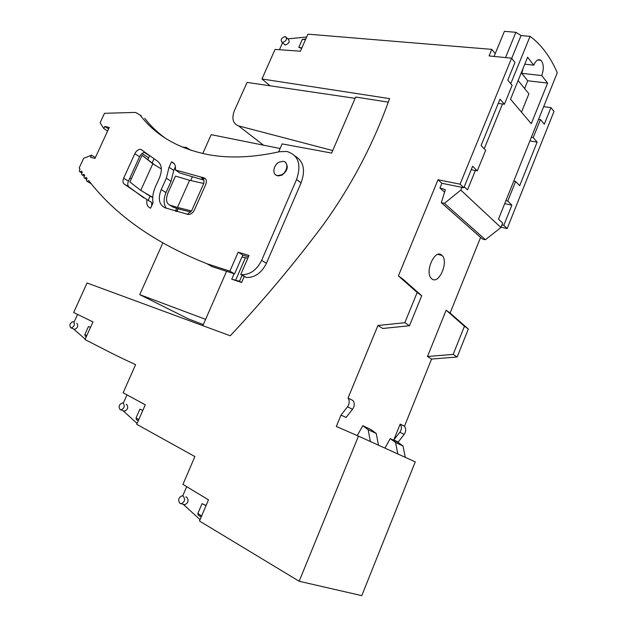 <?xml version="1.0" encoding="UTF-8"?>
<svg xmlns="http://www.w3.org/2000/svg" width="627" height="627" viewBox="0 0 627 627"><rect width="100%" height="100%" fill="white"/><g stroke="black" fill="none" stroke-linecap="round" stroke-linejoin="round"><path stroke-width="0.94" d="M388.207 102.138L355.666 97.036L331.644 153.082L282.126 143.904L278.639 151.914M226.559 271.334L202.858 325.679M231.724 279.203L241.638 282.471L239.498 281.241L231.724 279.203L234.09 273.772M244.193 276.585L241.638 282.471M270.065 85.797L261.961 78.978L389.586 98.619L389.124 99.803C373.198 144.359 351.214 186.054 323.171 224.905C293.859 264.006 263.081 300.756 230.838 335.155L230.274 335.79L87.075 282.981L73.657 312.512L92.984 321.902L84.99 339.607L85.39 339.81C110.14 352.225 108.565 352.115 135.589 364.648L123.135 392.761L145.276 404.823L136.717 424.307L194.895 456.566L182.935 484.412L208.493 499.829L199.48 521.013L299.157 581.253L358.472 436.126L336.323 426.462L341.017 415.066L347.515 406.798C349.6 403.733 349.772 400.818 348.032 398.067L377.94 325.507L382.689 328.477L409.47 325.75L404.823 322.709L377.94 325.507M355.109 98.337L247.093 82.411L234.451 110.477C231.465 118.425 232.836 123.566 238.573 125.894L263.497 145.174M332.733 150.551L238.573 125.894M247.767 258.348L245.455 257.642L235.736 280.003M245.455 257.642L241.881 257.101L234.576 273.889L212.004 266.616L207.106 263.81L229.882 271.162L238.15 252.179L249.013 255.471L240.729 274.563L246.505 277.526C254.938 277.643 261.569 272.894 266.412 263.285L301.085 182.857C305.647 170.254 303.695 161.366 295.223 156.178M242.061 275.339L239.498 281.241M501.067 227.17L507.165 228.549L553.994 111.441L550.953 107.625L543.656 106.653M397.988 442.341L404.172 434.378C406.1 431.556 406.202 428.844 404.478 426.25L431.556 359.059L457.161 357.006L468.338 329.034L450.108 313.045L480.588 237.421M299.157 581.253L361.779 595.65L415.254 461.856L405.285 457.342L403.012 445.993L397.714 442.145L390.229 438.618L384.947 448.125M261.961 78.978L275.057 49.408L300.419 51.21L307.904 34.164L491.772 49.368L489.068 55.928L511.569 58.209L460.061 184.173L438.022 179.753L398.396 275.88L417.174 292.503L404.823 322.709M282.558 42.746L279.47 49.721M182.488 147.173L186.18 147.353L190.639 150.206M148.199 200.374L150.104 196.165M177.112 210.97L175.826 210.186L175.427 211.283M175.826 210.186L176.634 208.376M74.104 322.027L77.56 314.409M240.729 274.563L241.654 274.697C250.102 274.791 256.764 270.01 261.639 260.346L296.571 179.479C301.618 164.399 298.381 155.057 286.868 151.452L279.509 151.718C253.833 157.408 230.618 158.482 209.873 154.932C179.283 149.234 156.029 135.957 140.103 115.109L141.341 115.964M144.727 118.307C150.535 125.784 157.369 132.383 165.214 138.128M242.077 257.133L242.955 255.111L248.441 256.78M187.379 214.309L191.682 210.75L203.846 183.209C204.371 180.325 203.571 178.57 201.455 177.958L204.857 178.57L203.728 177.809L175.356 169.98L180.082 173.091L203.799 180.098M175.435 166.688L173.781 170.372L171.085 181.274L166.335 178.217L169.055 167.276L173.781 170.372M166.335 178.217L161.217 189.589L166.006 192.591L171.085 181.274M166.006 192.591C163.341 199.018 163.467 204.261 166.398 208.321M178.068 208.822L190.773 212.028M144.955 152.369C142.744 152.596 140.95 154.046 139.562 156.734L134.836 153.678C136.42 150.684 138.395 149.234 140.754 149.32L157.401 161.076C161.837 164.446 162.526 170.035 159.454 177.856L155.488 186.65C152.972 192.364 152.165 197.732 153.074 202.74L150.621 208.188C147.478 207.004 146.263 204.151 146.969 199.629L151.805 202.56L151.632 205.938M134.836 153.678L123.652 178.193L128.457 181.132L139.562 156.734M128.457 181.132C127.43 183.64 127.555 185.537 128.817 186.83L143.708 197.811M145.997 193.672L152.722 197.646M242.955 255.111L238.15 252.179M234.576 273.889L229.882 271.162M398.137 441.98L393.78 439.927L400.167 424.095L404.478 426.25M431.556 359.059L427.465 356.497L446.15 310.2L450.108 313.045M438.022 179.753L441.886 183.288L439.958 187.975L444.582 192.16M398.396 275.88L402.973 279.164L421.712 295.74L409.47 325.75M341.017 415.066L346.088 417.457L352.539 409.243C354.616 406.202 354.78 403.302 353.032 400.559L348.032 398.067M431.917 278.929L431.305 278.38C424.479 271.969 434.84 248.715 441.643 255.064L442.098 255.479C448.916 261.733 438.916 284.893 431.917 278.929M405.285 457.342L358.472 436.126M200.052 519.673L183.319 504.382M182.723 495.91L186.681 486.67M137.094 423.452L123.174 410.818M123.315 403.153L126.983 394.861M85.209 339.129L73.618 329.057M287.895 38.858L306.65 37.017M491.772 49.368L495.236 53.624L504.406 31.35L515.896 32.298L505.527 57.598M460.061 184.173L463.847 187.747L461.934 187.355L460.821 190.091L500.926 227.523L501.953 224.96L503.794 225.367L511.883 205.162L507.752 201.055L515.621 181.454L519.681 185.686L537.135 142.11L533.224 137.579L540.458 119.561L544.307 124.209L550.953 107.625M503.794 225.367L507.165 228.549M468.338 329.034L464.435 326.244L446.15 310.2M464.435 326.244L453.172 354.388L457.161 357.006M427.465 356.497L453.172 354.388M400.167 424.095C401.891 426.713 401.789 429.432 399.846 432.277L404.172 434.378M393.78 439.927L399.846 432.277M417.174 292.503L421.712 295.74M461.934 187.355L441.886 183.288M511.569 58.209L514.971 62.488L507.784 80.115L512.118 85.35L504.421 104.247L500.009 99.144L481.089 145.503L485.674 150.276L477.296 170.857L472.633 166.226L463.847 187.747M494.084 56.438L495.236 53.624M83.618 158.341L91.503 155.175L90.523 157.299L94.975 158.412L109.27 127.43L104.772 126.466L103.8 128.566L100.093 122.751L104.466 113.307L134.131 112.437L135.887 112.562L140.103 115.109M152.095 163.051L153.968 158.921M129.86 178.052L131.294 178.93M207.106 263.81C155.073 243.111 115.603 215.367 88.689 180.568L87.192 181.375C86.244 180.929 86.22 180.004 87.114 178.585L86.228 177.449L84.739 178.233C83.799 177.786 83.783 176.853 84.684 175.442L83.814 174.29L82.349 175.058C81.416 174.612 81.408 173.679 82.317 172.268L81.471 171.108L80.021 171.861C79.096 171.406 79.088 170.481 80.013 169.078M203.728 183.468L189.581 180.317L175.505 176.085L168.036 192.716C165.575 199.104 166.163 203.242 169.815 205.123L177.48 207.404L189.581 180.317M174.298 163.765L171.477 161.891L169.055 167.276M175.356 169.98C175.928 165.583 174.635 162.887 171.477 161.891M161.217 189.589C157.808 198.547 159.023 204.606 164.877 207.764L188.155 214.465C190.741 214.528 192.842 213.008 194.448 209.904L205.727 184.503C207.004 180.889 206.338 178.656 203.728 177.809M191.556 210.962L177.48 207.404M178.052 208.854L173.005 207.082L169.815 205.123M123.652 178.193C122.626 180.701 122.743 182.606 124.005 183.907L146.969 199.629M152.737 197.411L140.754 190.396L152.808 163.78L161.366 168.969M152.808 163.78L142.055 155.269L129.907 181.987L140.754 190.396M155.104 165.214L142.055 155.269M80.013 169.071L79.19 167.903L83.618 158.333M285.332 162.322C288.726 166.523 287.581 170.81 281.907 175.192L277.988 175.936L275.896 174.988M500.926 227.523L485.408 239.71L482.39 239.02L441.306 202.686L445.366 189.667L439.958 187.975M460.821 190.091L444.433 203.336L441.306 202.686M370.338 441.502L368.159 429.667L362.767 425.694L357.249 435.593M378.442 445.178L376.239 433.453L370.863 429.503L362.767 425.694M397.8 453.948L395.551 442.497L390.229 438.618M403.012 445.993L395.551 442.497M376.239 433.453L368.159 429.667M524.587 88.501L527.722 80.773L521.774 73.335L523.036 68.476M540.458 119.561L538.577 119.295L557.27 72.748C551 58.209 542.825 46.759 532.762 38.412L530.066 36.342L510.754 83.704M533.224 137.579L531.351 137.289L538.577 119.295M537.135 142.11L529.886 140.95M515.621 181.454L513.756 181.101L531.351 137.289M507.752 201.055L505.895 200.679L513.756 181.101M511.883 205.162L504.696 203.657M501.953 224.96L502.697 223.094L498.489 219.121L505.895 200.679M477.296 170.857L471.214 169.705M504.421 104.247L498.269 103.416M147.815 159.72L149.555 155.88M91.503 155.175L95.367 157.557M104.772 126.466L108.565 128.95M144.406 152.424L148.419 155.049M103.8 128.566L107.601 131.051M142.07 153.521L148.67 157.832M204.857 178.57L205.437 178.726M281.445 174.855C287.558 172.033 288.859 161.938 283.232 161.335L279.227 162.103C273.153 164.948 271.852 175.004 277.534 175.599L281.445 174.855M444.433 203.336L485.408 239.71M502.493 103.988L484.24 148.779M475.391 170.497L467.499 189.863L464.239 186.791M527.613 57.222L510.527 99.231L531.273 123.684L547.606 83.085L541.791 75.569C544.001 68.751 543.719 63.656 540.936 60.294C538.397 58.695 535.991 60.317 533.742 65.153L527.613 57.222M547.606 83.085L527.722 80.773M521.476 112.147L528.898 93.799L518.121 80.554M541.791 75.569L521.774 73.335M524.768 64.213L533.742 65.153M530.066 36.342L521.029 35.582L515.896 32.298M521.029 35.582L511.703 58.382M205.609 319.362L139.743 294.635L188.327 318.869L203.328 324.582M139.743 294.635L162.769 243.08M176.798 211.675L178.186 208.564M190.671 180.615L192.175 177.245M202.756 153.544L211.197 134.656L280.12 148.521M206.032 505.613L202.035 503.653L197.858 513.45L201.643 515.927M206.095 505.472L202.035 503.653M180.02 503.434C177.707 500.142 178.389 497.603 182.057 495.824L183.17 496.098C185.498 499.366 184.832 501.906 181.164 503.716L180.02 503.434M185.78 496.874L186.697 497.14C189.025 500.401 188.359 502.932 184.699 504.735L183.429 504.367M197.858 513.45L198.163 515.057L201.173 517.032M301.673 48.35L298.797 47.386L302.292 39.43L305.529 39.564M301.893 47.864L298.797 47.386M285.136 36.507C281.194 37.988 280.23 39.971 282.244 42.464L282.479 42.503C286.421 41.029 287.393 39.046 285.387 36.546L285.136 36.507M283.827 43.906L285.207 44.979C289.141 43.522 290.105 41.547 288.106 39.046L286.531 37.596M302.292 39.43L305.757 39.054M142.823 410.411L139.899 409.157L136.028 417.966L138.779 419.604M142.838 410.371L139.899 409.157M126.278 404.266L126.599 404.384C128.574 407.307 127.853 409.58 124.436 411.187L123.676 410.998M120.219 409.729C118.26 406.782 118.989 404.509 122.414 402.91L123.151 403.09C125.126 406.022 124.397 408.295 120.972 409.917L120.219 409.729M136.028 417.966L136.349 419.502L138.308 420.67M90.539 327.325L88.446 326.549L84.817 334.575L86.785 335.633M70.749 327.819C69.088 325.17 69.84 323.109 73.022 321.651L73.5 321.761C75.177 324.402 74.425 326.455 71.243 327.937L70.749 327.819M76.847 323.234C78.532 325.86 77.787 327.913 74.605 329.387L74.111 329.269M84.817 334.575L85.154 336.048L86.314 336.675M352.539 409.243L347.515 406.798M190.412 149.924L190.984 150.315M261.639 260.346L266.412 263.285M301.085 182.857L296.571 179.479M203.391 179.251L201.455 177.958M128.817 186.83L124.005 183.907M241.654 274.697L246.505 277.526M143.168 150.903L140.754 149.32M442.098 255.479L437.889 254.397M91.338 183.813L87.192 181.375M86.651 179.361L84.739 178.233M84.237 176.171L82.349 175.058M81.878 172.966L80.021 171.861M277.988 175.936L277.534 175.599M537.77 59.973L540.936 60.294M181.164 503.716L184.699 504.735M284.971 44.94L282.244 42.464M120.972 409.917L124.436 411.187M71.243 327.937L74.605 329.387"/></g></svg>
